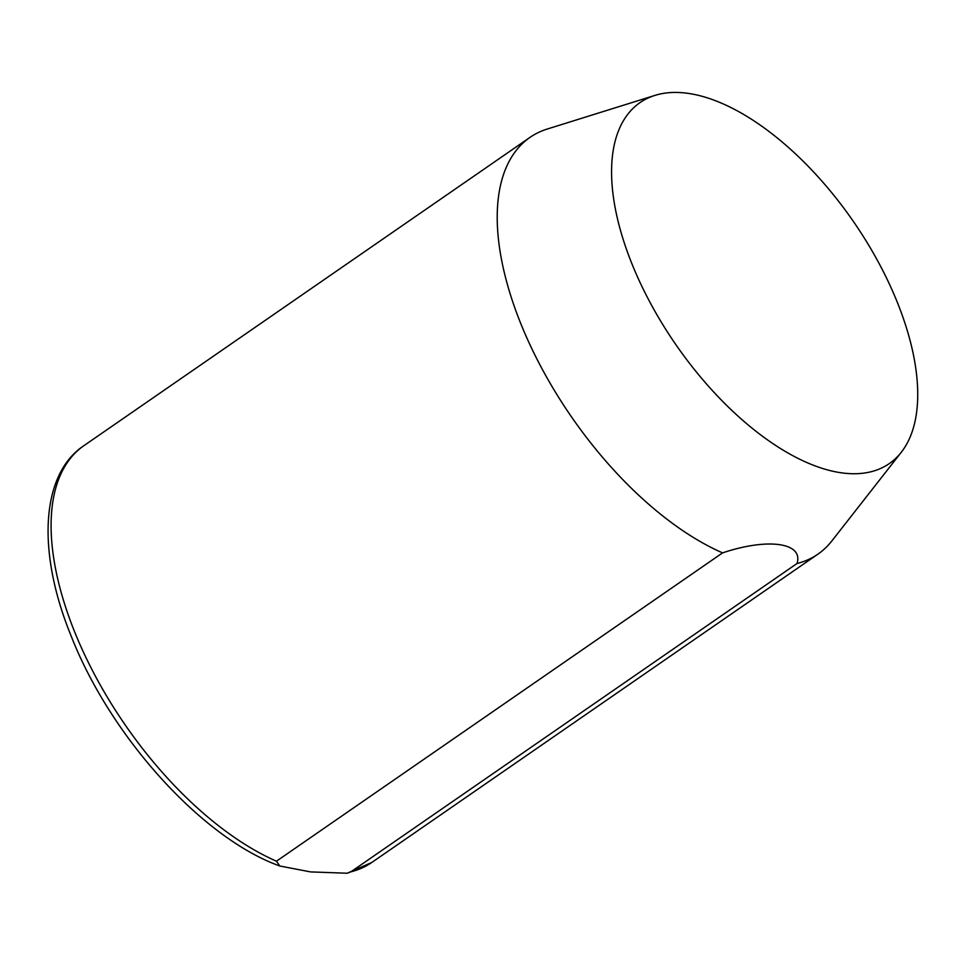 <?xml version="1.0" encoding="UTF-8"?>
<svg xmlns="http://www.w3.org/2000/svg" width="966" height="966" viewBox="0 0 966 966"><rect width="100%" height="100%" fill="white"/><g stroke="black" fill="none" stroke-linecap="round" stroke-linejoin="round"><path stroke-width="1.45" d="M279.802 865.995C202.57 838.416 110.909 737.179 71.496 636.86C36.466 551.803 40.85 474.209 83.849 445.712A253.273 124.723 55.4 0 0 74.768 632.187A253.273 124.723 55.4 0 0 276.469 861.189L279.802 865.995L310.497 871.9L347.265 873.228L350.887 871.827A253.273 124.723 55.4 0 0 371.85 862.433L347.289 873.216M897.209 302.044A219.342 108.011 -124.6 0 1 901.375 452.148A219.342 108.011 -124.6 0 1 769.021 440.943A219.342 108.011 -124.6 0 1 632.066 264.141A219.342 108.011 -124.6 0 1 654.839 95.429A219.342 108.011 -124.6 0 1 897.209 302.044M276.469 861.189L722.58 552.878A253.273 124.723 -124.6 0 1 520.891 323.876A253.273 124.723 -124.6 0 1 529.972 137.401A253.273 124.723 -124.6 0 1 547.191 129.058L654.839 95.429M722.58 552.878C768.151 537.579 803.724 542.699 797.01 563.516L350.887 871.827M901.375 452.148L831.847 540.96A253.273 124.723 -124.6 0 1 817.961 554.122A253.273 124.723 -124.6 0 1 797.01 563.516M371.85 862.433L817.961 554.122M83.849 445.712L529.972 137.401"/></g></svg>
